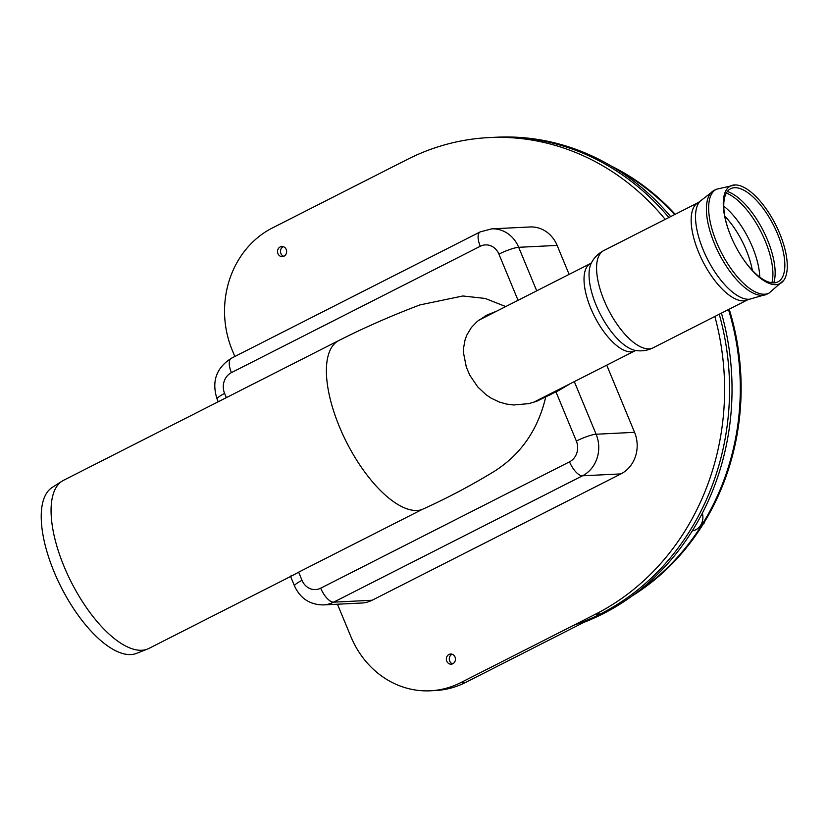 <?xml version="1.0" encoding="UTF-8"?>
<svg xmlns="http://www.w3.org/2000/svg" width="828" height="828" viewBox="0 0 828 828"><rect width="100%" height="100%" fill="white"/><g stroke="black" fill="none" stroke-linecap="round" stroke-linejoin="round"><path stroke-width="1.24" d="M704.442 522.054L704.245 523.068M670.649 216.605A249.549 223.136 -92.8 0 0 528.471 138.193A249.549 223.136 -92.8 0 0 496.562 137.21L494.078 137.334A249.549 223.136 87.2 0 1 525.997 138.317A249.549 223.136 87.2 0 1 668.838 217.526A249.549 223.136 87.2 0 0 494.078 137.334L489.12 137.583A249.549 223.136 -92.8 0 0 407.231 159.483L272.329 227.99A92.425 82.645 87.2 0 0 232.254 350.244L234.841 356.495M584.247 622.201A249.549 223.136 -92.8 0 0 721.447 313.129M460.658 682.676A92.425 82.645 87.2 0 1 430.332 690.79L435.29 690.542A92.425 82.645 -92.8 0 0 465.626 682.427L460.658 682.676L595.57 614.169L600.528 613.921A249.549 223.136 87.2 0 0 719.253 314.247A249.549 223.136 87.2 0 1 573.794 625.233M734.622 184.934A54.731 22.749 -116.9 0 1 735.502 184.923A54.731 22.749 -116.9 0 1 775.557 224.492A54.731 22.749 -116.9 0 1 783.878 280.174A54.731 22.749 -116.9 0 1 742.726 258.326A54.731 22.749 -116.9 0 1 730.803 236.001A54.731 22.749 -116.9 0 1 728.868 231.033A54.731 22.749 -116.9 0 1 734.622 184.934M742.53 258.025A52.226 21.714 63.1 0 0 781.601 278.591A52.226 21.714 63.1 0 0 773.662 225.454A52.226 21.714 63.1 0 0 735.44 187.697A52.226 21.714 63.1 0 0 734.602 187.708A52.226 21.714 63.1 0 0 728.992 231.374M283.321 246.692A5.082 4.544 -92.8 0 0 280.899 253.513A5.082 4.544 -92.8 0 0 283.797 256.297M277.97 253.658A5.082 4.544 87.2 0 1 281.841 246.485A5.082 4.544 87.2 0 1 286.633 251.339A5.082 4.544 87.2 0 1 282.338 256.639A5.082 4.544 87.2 0 1 277.97 253.658M452.129 654.223A5.082 4.544 -92.8 0 0 449.707 661.044A5.082 4.544 -92.8 0 0 452.595 663.828M446.778 661.189A5.082 4.544 87.2 0 1 450.649 654.016A5.082 4.544 87.2 0 1 455.431 658.871A5.082 4.544 87.2 0 1 451.146 664.18A5.082 4.544 87.2 0 1 446.778 661.189M337.451 604.212L350.834 636.535A92.425 82.645 87.2 0 0 430.332 690.79M595.57 614.169A249.549 223.136 -92.8 0 0 714.843 316.482M665.194 219.368A249.549 223.136 -92.8 0 0 489.12 137.583M600.528 613.921L465.626 682.427M632.126 595.943A240.306 214.866 -92.8 0 0 729.209 309.186M675.203 214.297A240.306 214.866 -92.8 0 0 610.929 165.869M636.753 592.486A240.306 214.866 -92.8 0 0 728.485 309.548M674.613 214.597A240.306 214.866 -92.8 0 0 615.877 168.86M549.782 395.07A5.082 4.544 87.2 0 1 549.233 394.356M565.213 386.241L565.783 386.572M564.479 387.359L563.796 386.955M559.024 389.388L558.424 390.671M550.382 393.776A3.695 3.302 -92.8 0 0 551.034 394.438M556.571 391.623L557.182 390.319M569.136 384.244L559.097 390.319L536.658 401.29L528.792 403.64L513.66 404.975L506.57 404.085L499.45 402.087L491.139 398.154L486.036 394.718L477.797 386.986L469.786 375.208L466.34 367.156L463.618 353.452L463.701 347.336L465.036 340.008L466.713 335.309L471.298 327.588L477.352 321.326L486.812 315.137L496.665 311.173M567.956 385.134L568.567 384.544M536.72 290.835L518.69 247.303L557.13 245.409L569.126 274.378M606.727 365.158L634.558 432.33L596.119 434.234L574.321 381.615M557.13 245.409A31.423 28.1 -92.8 0 0 530.096 226.965L491.656 228.859A31.423 28.1 87.2 0 1 518.69 247.303A15.711 2.608 157.5 0 0 498.922 254.124L518.049 300.316M620.928 473.906L372.093 600.259L333.653 602.153L582.488 475.8L620.928 473.906A31.423 28.1 -92.8 0 0 634.558 432.33M323.344 604.916C309.9 604.782 300.305 598.478 294.54 586.007A15.711 2.608 -22.5 0 1 302.023 580.345A15.711 14.045 -92.8 0 0 320.695 588.18A15.711 6.531 -116.9 0 0 333.653 602.153A31.423 28.1 -92.8 0 1 323.344 604.916L361.784 603.022A31.423 28.1 -92.8 0 0 372.093 600.259M492.111 313.481L484.515 316.368M505.753 306.557L485.218 298.453L462.883 295.979L419.889 304.921C391.447 315.706 364.434 327.567 338.849 340.515A94.278 39.195 63.1 0 0 339.376 426.648A94.278 39.195 63.1 0 0 421.825 509.613C446.53 498.477 470.614 485.777 494.047 471.515C520.781 454.603 537.993 429.804 545.693 397.14M291.704 575.346C289.034 577.323 291.352 576.267 298.639 572.169L421.825 509.613M338.849 340.515L63.539 480.312A94.278 39.195 63.1 0 0 62.172 481.089L52.195 487.433A93.14 38.719 63.1 0 0 58.239 581.225A93.14 38.719 63.1 0 0 130.855 654.565A93.14 38.719 63.1 0 0 136.465 653.395L147.467 649.08A94.278 39.195 63.1 0 0 148.905 648.427L290.928 576.309M62.172 481.089A94.278 39.195 63.1 0 0 64.056 566.455A94.278 39.195 63.1 0 0 141.795 650.259A94.278 39.195 63.1 0 0 147.467 649.08M692.26 530.883A13.869 12.399 -92.8 0 0 702.351 513.163M783.878 280.174L769.067 293.091A58.229 24.209 -116.9 0 1 764.679 294.219A58.229 24.209 -116.9 0 1 716.665 242.459A58.229 24.209 -116.9 0 1 716.344 189.26L714.098 190.388A58.229 24.209 -116.9 0 1 714.098 190.388L699.877 201.401A55.59 23.112 -116.9 0 0 703.179 249.849A55.59 23.112 -116.9 0 0 749.557 299.219L766.811 294.24A58.229 24.209 -116.9 0 1 766.811 294.24A58.229 24.209 -116.9 0 1 762.443 295.358A58.229 24.209 -116.9 0 1 714.429 243.598A58.229 24.209 -116.9 0 1 714.088 190.399M749.547 299.219L747.736 299.777A54.534 22.666 -116.9 0 1 743.627 300.833A54.534 22.666 -116.9 0 1 698.656 252.354A54.534 22.666 -116.9 0 1 698.356 202.539L699.877 201.401M747.736 299.777L653.157 347.801A54.534 22.666 -116.9 0 1 649.048 348.857A54.534 22.666 -116.9 0 1 604.088 300.378A54.534 22.666 -116.9 0 1 603.778 250.563L698.356 202.539M653.157 347.801C647.579 350.523 641.814 351.424 635.852 350.503A51.201 21.29 -116.9 0 1 596.098 305.118A51.201 21.29 -116.9 0 1 591.389 262.942C594.162 257.58 598.302 253.461 603.778 250.563M636.049 350.523L634.859 350.875A48.987 20.369 -116.9 0 1 590.768 308.285A48.987 20.369 -116.9 0 1 590.499 263.521L591.482 262.766M724.8 216.16A51.76 21.518 -116.9 0 1 752.341 270.394M723.755 206.193A52.971 22.025 -116.9 0 1 759.762 277.111M726.332 193.059A55.455 23.06 -116.9 0 1 761.025 231.871A55.455 23.06 -116.9 0 1 771.893 282.783M727.367 191.496A55.455 23.06 -116.9 0 1 763.261 230.733A55.455 23.06 -116.9 0 1 773.766 282.865M550.154 394.884A5.082 4.544 87.2 0 1 549.637 394.149M557.234 391.282L557.844 389.988M564.758 387.193L564.106 386.811M555.992 391.913L576.35 441.045A15.711 2.608 -22.5 0 1 596.119 434.234A31.423 28.1 -92.8 0 1 582.488 475.8A15.711 6.531 -116.9 0 1 569.529 461.827A15.711 14.045 -92.8 0 0 576.35 441.045M302.023 580.345L298.639 572.169M320.695 588.18L569.529 461.827M226.354 397.637L224.595 393.414A15.711 14.045 87.2 0 1 231.416 372.631L480.25 246.278A15.711 14.045 87.2 0 1 498.922 254.124M224.595 393.414A15.711 2.608 157.5 0 0 217.112 399.086C211.461 381.584 216.191 367.984 231.322 358.276A15.711 6.531 63.1 0 0 231.416 372.631M480.25 246.278A15.711 6.531 -116.9 0 1 480.157 231.923L491.656 228.859M735.502 184.923L716.344 189.25M769.067 293.091L766.831 294.23M590.499 263.521L478.48 320.405M634.859 350.875L533.367 402.408M294.54 586.007L290.597 576.485M218.219 401.766L217.112 399.086M231.322 358.276L480.157 231.923"/></g></svg>

